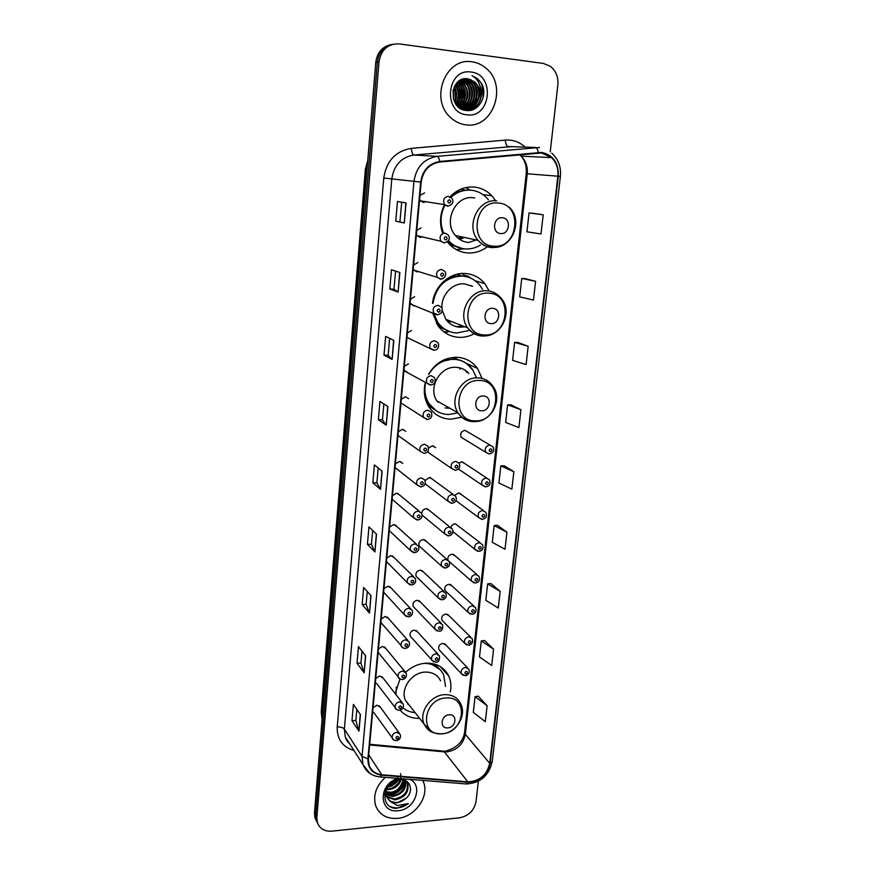 <?xml version="1.0" encoding="UTF-8"?>
<svg xmlns="http://www.w3.org/2000/svg" width="875" height="875" viewBox="0 0 875 875"><rect width="100%" height="100%" fill="white"/><g stroke="black" fill="none" stroke-linecap="round" stroke-linejoin="round"><path stroke-width="1.31" d="M450.319 691.917C451.467 686.142 450.92 680.805 448.667 675.894C444.172 667.231 436.625 662.987 426.037 663.173C418.48 663.709 411.688 666.728 405.65 672.241M399.995 679.077L395.161 693.569M400.203 710.161C405.07 715.816 411.534 718.55 419.595 718.342M482.048 378.427L477.564 368.473C472.467 361.55 465.62 357.82 457.002 357.284C444.839 357.361 435.356 363.027 428.542 374.303M425.337 382.386C423.259 391.158 424.342 399.164 428.586 406.416C433.836 414.52 441.219 418.786 450.734 419.212L461.738 417.233M489.223 291.047L484.816 283.609C479.73 277.528 473.288 274.159 465.478 273.503C449.87 272.092 434.12 286.267 432.502 303.297M432.819 313.305L437.828 325.478C443.166 332.817 450.231 336.777 459.014 337.356C464.417 337.564 469.58 336.317 474.502 333.583M495.698 200.769L491.816 195.727C486.916 190.684 481.053 187.797 474.228 187.075C464.636 186.419 456.345 189.886 449.334 197.488M443.975 205.691C440.016 214.55 439.48 223.486 442.389 232.52M447.377 241.872L447.77 242.375C453.075 248.73 459.67 252.262 467.556 252.952C474.786 253.378 481.425 251.289 487.452 246.684M420.984 227.938L416.763 230.377M416.413 234.303L417.134 235.703L420.109 237.355L422.308 236.906M417.791 262.555L413.591 265.005M413.241 268.877L413.864 270.123L416.927 271.852L418.633 271.6M414.63 296.734L410.462 299.195M410.112 303.023L413.787 305.922L415.002 305.802M411.512 330.498L407.367 332.959M407.028 336.744L407.488 337.706L411.425 339.533M408.439 363.836L404.316 366.319M403.977 370.048L407.903 372.794M405.442 396.769L408.658 398.694L405.398 396.769L401.297 399.252M400.958 402.948L423.522 417.408C422.341 413.427 423.773 411.02 427.842 410.178L431.233 412.18C432.688 416.15 431.441 418.556 427.514 419.398L423.522 417.408L426.945 419.442M402.828 429.341L405.694 431.266L402.391 429.308L398.322 431.802M397.983 435.444L420.208 451.325C419.114 447.431 420.558 445.08 424.55 444.238L427.984 446.272C429.319 450.166 428.072 452.528 424.244 453.359L420.208 451.325L424.167 453.359M400.225 461.53L402.762 463.433L399.427 461.442L395.38 463.947M395.041 467.545L416.927 484.805C415.931 481.009 417.386 478.702 421.302 477.87L424.758 479.927C426.016 483.733 424.769 486.052 421.017 486.894L416.927 484.805L420.558 486.894M419.245 511.23L397.611 493.347L399.853 495.206L396.495 493.194L392.47 495.698M392.142 499.253L413.7 517.88C412.781 514.172 414.236 511.908 418.086 511.077L421.575 513.155C422.723 516.884 421.477 519.17 417.834 520.013L413.7 517.88L416.981 519.991M416.369 544.097L394.997 524.803L396.977 526.597L393.597 524.573L389.594 527.078M389.266 530.589L410.517 550.539C409.664 546.919 411.13 544.688 414.914 543.856L418.425 545.956C419.541 549.544 418.294 551.797 414.684 552.716L410.517 550.539L413.47 552.639M413.492 576.57L392.383 555.888L394.133 557.605L390.742 555.57L386.75 558.086M386.433 561.553L407.378 582.805C406.602 579.261 408.067 577.073 411.775 576.242L415.308 578.342C416.325 581.908 415.078 584.128 411.578 585.014L407.378 582.805L410.025 584.861M410.627 608.639L389.78 586.611L391.322 588.252L387.909 586.206L383.95 588.722M383.633 592.156L404.283 614.677C403.561 611.209 405.027 609.055 408.68 608.223L412.223 610.323C413.142 613.9 411.895 616.098 408.505 616.908L404.283 614.677L406.623 616.678M407.772 640.303L387.177 616.973L388.544 618.527L385.12 616.47L381.172 619.008M380.866 622.398L382.244 624.083M404.917 671.595L384.573 646.975L385.788 648.441L382.353 646.395L378.427 648.933M378.12 652.28L379.334 653.822M402.084 702.494L381.992 676.627L383.064 678.005L379.619 675.97L375.725 678.508M396.845 709.734L376.469 683.222M399.273 733.009L379.411 705.928L380.363 707.23L376.928 705.195L373.045 707.744M393.706 739.987L373.658 712.294M424.594 192.938L419.978 195.311M419.617 199.292L420.459 200.867L423.336 202.42L425.994 201.731M432.95 445.834L435.63 447.628L432.469 445.802L428.652 447.956M427.952 451.227L428.422 452.55L451.555 468.42C450.428 464.581 451.839 462.219 455.798 461.344L459.091 463.236C460.6 466.922 459.397 469.284 455.492 470.323L451.555 468.42L455.175 470.334M453.228 494.506L430.15 477.52L432.556 479.292L429.363 477.433L425.086 480.55M425.173 483.798L448.131 501.353C447.092 497.602 448.514 495.294 452.397 494.419L455.722 496.333C457.133 499.931 455.93 502.261 452.113 503.311L448.131 501.353L451.445 503.3M450.155 527.231L427.372 508.834L429.516 510.573L426.289 508.692C423.511 509.064 422.002 510.661 421.772 513.505M422.198 515.167L444.752 533.892C443.789 530.217 445.211 527.953 449.028 527.078L452.386 529.025C453.688 532.558 452.495 534.844 448.777 535.883L444.752 533.892L447.759 535.85M447.103 559.562L424.594 539.798L426.508 541.472L423.248 539.58C419.65 540.389 418.283 542.511 419.158 545.956L441.416 566.027C440.53 562.439 441.952 560.208 445.703 559.344L449.083 561.302C450.319 564.78 449.116 567.033 445.484 568.061L441.416 566.027L444.139 567.973M444.062 591.5L421.827 570.402L423.522 572.02L420.252 570.106C416.708 570.916 415.341 573.005 416.15 576.373L438.123 597.767C437.303 594.267 438.736 592.069 442.422 591.205L445.823 593.173C446.939 596.673 445.747 598.894 442.225 599.845L438.123 597.767L440.573 599.681M441.033 623.055L419.059 600.655L420.569 602.197L417.287 600.272C413.798 601.081 412.431 603.138 413.175 606.441L434.886 629.136C434.12 625.702 435.553 623.547 439.184 622.683L442.597 624.652C443.078 629.18 441.886 631.367 439.009 631.247L434.886 629.136L437.073 630.995M438.014 654.227L416.303 630.547L417.659 632.013L414.356 630.098C410.922 630.908 409.544 632.931 410.244 636.169L411.556 637.634M490.033 445.058L465.073 430.358C461.234 431.233 459.922 433.519 461.147 437.238L485.702 452.244C484.455 448.372 485.822 445.966 489.825 445.047L492.942 446.775C494.692 450.352 493.544 452.747 489.486 453.983L485.702 452.244L489.278 453.994M486.763 478.034L462.295 461.912L464.833 463.586L461.781 461.88L458.927 462.984M483.514 510.617L459.342 493.106L461.617 494.758L458.544 493.019L454.781 495.228M480.277 542.817L455.339 523.797C453.086 524.027 451.62 525.284 450.975 527.57M477.05 574.623L453.469 554.422L455.306 555.997L452.167 554.225C448.952 554.848 447.53 556.763 447.902 559.967M473.856 606.058L450.548 584.555L452.189 586.075L449.039 584.292C445.517 585.134 444.183 587.223 445.025 590.559L468.081 612.347C467.217 608.869 468.628 606.692 472.292 605.784L475.552 607.622C476.733 611.439 475.584 613.67 472.095 614.305L468.081 612.347L470.356 614.119M470.662 637.109L447.639 614.348L449.116 615.803L445.944 614.009C442.477 614.852 441.142 616.908 441.919 620.178L464.691 643.223C463.892 639.822 465.303 637.667 468.902 636.77L472.194 638.619C473.331 642.086 472.183 644.284 468.738 645.214L464.691 643.223L466.747 644.952M467.502 667.789L444.741 643.792L446.064 645.192L442.881 643.388C439.469 644.23 438.123 646.253 438.856 649.458L461.355 673.728C460.611 670.403 462.011 668.281 465.566 667.384L468.869 669.233C469.919 672.733 468.77 674.909 465.412 675.752L461.355 673.728L463.192 675.402M441.372 327.83L439.381 327.523M453.994 357.328L456.181 359.253M457.953 274.039L460.764 275.756M461.606 188.836L464.942 190.159M470.072 190.072L465.85 187.578M464.745 275.603L462.12 273.492M391.3 44.559C382.353 46.473 377.169 52.423 375.758 62.409L314.464 812.973L314.956 817.906L316.466 821.1M392.973 44.231C383.994 46.156 378.798 52.128 377.366 62.158L315.656 815.259L316.148 820.192L317.669 823.408L316.148 820.192L315.656 815.259L377.366 62.158C378.798 52.128 383.994 46.156 392.973 44.231M476.055 366.527L475.934 367.719M444.248 669.638L444.117 670.841M445.659 672.558L445.791 671.333M472.117 61.852C445.834 56.853 429.417 98.787 450.231 117.173C454.77 121.548 459.988 124.097 465.905 124.819C493.117 129.369 508.462 85.039 485.395 67.736C481.436 64.498 477.006 62.541 472.117 61.852C445.834 56.853 429.417 98.787 450.231 117.173C454.77 121.548 459.988 124.097 465.905 124.819C493.117 129.369 508.462 85.039 485.395 67.736C481.436 64.498 477.006 62.541 472.117 61.852M385.35 777.361C376.02 786.034 372.816 795.539 375.725 805.875C379.52 814.855 386.783 819.022 397.502 818.388C415.002 817.163 429.844 796.206 423.369 781.867L422.702 780.402L423.369 781.867C429.844 796.206 415.002 817.163 397.502 818.388C386.783 819.022 379.52 814.855 375.725 805.875C372.816 795.539 376.02 786.034 385.35 777.361M541.603 152.95L551.589 157.631C556.445 162.542 558.534 168.722 557.856 176.192L489.716 763.328C486.872 775.097 479.577 781.255 467.808 781.823L381.828 774.747C375.55 774.036 371.328 770.908 369.141 765.352L368.375 758.745L421.192 182.098C423.052 170.559 429.253 163.866 439.797 162.017L541.603 152.95M541.669 152.403L439.764 161.47C428.958 163.363 422.592 170.22 420.689 182.055L367.916 758.778C367.795 768.25 372.389 773.719 381.708 775.184L467.688 782.25C479.752 781.67 487.233 775.348 490.142 763.295L558.316 176.236C558.731 162.947 553.175 155.006 541.669 152.403M487.123 705.731L475.059 696.686L473.298 712.403L485.308 721.656L487.123 705.731L478.22 696.183M493.577 649.184L481.283 640.905L479.489 656.961L491.717 665.47L493.577 649.184L484.477 640.478M500.183 591.358L487.648 583.866L485.822 600.294L498.28 608.016L500.183 591.358L490.864 583.538M506.942 532.208L494.156 525.547L492.286 542.347L504.995 549.248L506.942 532.208L497.405 525.295M543.2 214.791L529.058 212.942L526.947 231.809L541.002 233.975L543.2 214.791L532.427 213.216M535.598 281.334L521.741 278.425L519.684 296.855L533.455 300.059L535.598 281.334L525.098 278.589M528.172 346.292L514.609 342.377L512.597 360.369L526.094 364.569L528.172 346.292L517.934 342.431M520.931 409.719L507.631 404.841L505.673 422.428L518.897 427.569L520.931 409.719L510.934 404.797M513.855 471.68L500.817 465.883L498.903 483.066L511.864 489.114L513.855 471.68L504.087 465.741M550.222 151.867L557.856 84.984C558.48 77.044 555.964 70.809 550.32 66.27L543.353 63.427L399.175 43.903C387.887 43.63 381.15 49.634 378.995 61.895L316.859 817.556L317.352 822.511C319.67 828.68 324.505 831.567 331.866 831.162L459.462 817.819C468.606 815.992 474.119 810.6 476.022 801.631L478.352 781.2M369.491 613.08L362.152 604.483L363.65 587.442L371.033 595.755L369.491 613.08L370.836 595.536M364.164 672.798L357.011 663.25L358.466 646.603L365.673 655.878L364.164 672.798L365.477 655.627M358.958 731.139L351.969 720.694L353.402 704.419L360.434 714.602L358.958 731.139L360.248 714.339M386.247 425.173L378.35 419.727L379.947 401.428L387.909 406.558L386.247 425.173L387.702 406.427M392.12 359.439L384.005 355.152L385.645 336.405L393.816 340.364L392.12 359.439L393.597 340.255M398.125 292.064L389.802 288.98L391.486 269.773L399.875 272.497L398.125 292.064L399.645 272.431M404.294 222.972L395.741 221.167L397.469 201.48L406.077 202.913L404.294 222.972L405.847 202.869M374.938 551.939L367.423 544.337L368.955 526.892L376.523 534.198L374.938 551.939L376.327 534.013M380.527 489.322L372.827 482.77L374.391 464.909L382.145 471.155L380.527 489.322L381.938 470.991M372.827 482.77L376.873 482.77L380.33 489.092M367.423 544.337L371.438 544.272M372.663 530.469L371.438 544.305L374.752 551.666M395.741 221.167L404.064 222.917M389.802 288.98L393.991 289.231L397.906 291.955M384.005 355.152L388.15 355.305M389.648 338.341L388.139 355.327L391.902 359.297M378.35 419.727L382.441 419.803M383.852 403.944L382.441 419.836L386.039 424.988M351.969 720.694L355.873 720.409M356.847 709.406L355.863 720.464L358.783 730.767M357.011 663.25L360.938 663.042M361.998 651.142L360.938 663.086L363.978 672.459M362.152 604.483L366.133 604.341M367.259 591.511L366.122 604.384L369.305 612.773M500.817 465.883L504.197 465.73M507.631 404.841L511.033 404.797M514.609 342.377L518.033 342.431M521.741 278.425L525.197 278.589M529.058 212.942L532.536 213.227M494.156 525.547L497.503 525.295M487.648 583.866L490.973 583.527M481.283 640.905L484.575 640.467M475.059 696.686L478.319 696.172M376.873 482.803L378.186 467.961M393.991 289.242L395.588 271.108M399.973 221.517L401.68 202.18M462.93 79.111L466.277 79.045L472.587 82.02C482.77 90.267 475.125 110.677 462.23 108.511L459.933 107.647M462.678 79.188L470.203 82.239C478.669 89.217 475.07 106.28 464.1 108.358M463.105 79.067L465.686 79.111L471.986 82.075C482.169 90.311 474.534 110.688 461.639 108.533L460.141 108.27M462.459 79.253L469.613 82.294C477.969 89.184 474.589 105.995 463.805 108.303M479.664 95.277C480.058 89.808 478.363 85.334 474.589 81.845L468.059 78.881C450.067 75.359 447.562 108.861 465.708 110.425C478.275 112.897 488.25 95.856 481.841 83.934L477.739 78.816L471.997 75.666C478.964 79.778 481.523 86.319 479.664 95.277C477.794 104.081 472.762 108.456 464.57 108.413L457.297 105.077L454.3 101.314M468.059 78.881L474.381 81.867C484.597 90.136 476.919 110.611 463.98 108.434L456.433 104.836M453.37 89.403L453.677 99.706M453.141 90.344L453.392 98.787M454.333 86.756C457.166 91.602 457.319 96.731 454.803 102.145M454.092 87.314C456.531 91.831 456.673 96.611 454.508 101.664M455.339 84.919C459.714 90.869 459.933 97.136 455.973 103.72M455.087 85.323C459.08 91.033 459.277 97.048 455.689 103.37M456.367 83.486C462.295 90.267 462.547 97.42 457.144 104.934M456.116 83.814C461.65 90.409 461.891 97.366 456.848 104.661M457.417 82.338L458.62 83.278C464.92 90.792 464.811 98.328 458.292 105.897M457.155 82.6L458.052 83.333C464.264 90.661 464.253 98.109 458.008 105.678M458.489 81.386L460.895 83.07C467.534 91.306 467.053 99.17 459.452 106.673M458.216 81.605L460.327 83.125C466.878 91.175 466.495 98.963 459.167 106.487M459.561 80.62L463.192 82.863C470.137 91.809 469.273 99.947 460.611 107.286M460.327 107.45L459.528 107.833M459.288 80.795L462.612 82.917C469.481 91.678 468.727 99.75 460.316 107.144M460.031 107.319L459.32 107.691M460.644 79.997L465.511 82.655C473.123 88.955 471.078 104.048 461.77 107.767M461.475 107.888L460.611 108.216M460.37 80.139L464.92 82.709C472.445 88.922 470.564 103.775 461.475 107.658M461.191 107.789L460.327 108.139M461.705 79.527L467.841 82.447C475.88 89.086 473.102 105.153 462.93 108.117M462.645 108.216L461.77 108.445M461.475 108.511L460.786 108.631M461.442 79.625L467.261 82.502C475.191 89.053 472.609 104.88 462.645 108.041M462.35 108.139L461.475 108.402M463.805 108.413L460.797 108.664M463.52 108.38L460.852 108.697M483.131 97.639L481.775 83.814M472.609 109.769L475.016 104.748M475.344 103.797L476.536 98.58M476.788 93.297L476.58 90.759M475.541 85.827L473.769 81.342M471.111 72.045C446.589 67.856 442.367 113.159 466.889 114.811C490.952 118.694 495.567 74.309 471.111 72.045M471.997 75.666L477.586 78.837C482.267 83.245 484.236 88.933 483.503 95.889M479.97 86.111C482.869 96.173 480.277 104.103 472.205 109.9M477.137 85.291C479.139 89.819 479.369 94.664 477.816 99.827M476.219 103.436L468.781 110.556M470.542 79.505L472.97 82.381M474.819 85.652C476.722 90.059 476.952 94.773 475.497 99.794M473.889 103.469L471.275 107.045M470.816 107.516L466.648 110.534M468.158 79.734L470.662 82.666M472.522 86.013C474.338 90.3 474.556 94.872 473.189 99.75M471.592 103.502L468.967 107.111M468.497 107.592L467.753 108.292M467.644 108.38L464.942 110.283M465.795 79.953L468.377 82.95M470.247 86.373C471.975 90.53 472.183 94.981 470.903 99.695M469.306 103.523L466.67 107.188M466.2 107.658L465.445 108.369M465.336 108.467L463.455 109.878M463.455 80.172L466.102 83.234M467.994 86.734C469.623 90.77 469.842 95.08 468.639 99.652M467.042 103.556L464.395 107.253M463.05 108.555L462.077 109.331M461.114 80.402L463.859 83.508M465.762 87.095C467.305 91.011 467.512 95.167 466.386 99.586M464.789 103.578L462.142 107.319M459.156 80.894L461.639 83.792M463.553 87.467L464.166 99.531M462.569 103.6L460.184 107.078M457.778 81.987L459.43 84.066M461.355 87.839L461.956 99.455M460.37 103.622L458.73 106.214M456.509 83.322L457.242 84.35M459.189 88.211L459.769 99.378M458.183 103.644L457.341 105.109M454.902 88.977L455.448 99.203M453.108 90.475L453.381 98.744M479.194 83.759C483.591 94.205 481.48 102.845 472.861 109.681M478.767 89.458L479.052 95.331M477.247 102.014C475.508 105.766 472.795 108.609 469.109 110.523M470.838 79.614L474.075 83.606M476.47 90.147L476.711 94.959M474.917 102.014L471.855 106.728M471.319 107.297L466.878 110.556M468.508 79.866L471.767 83.912M474.195 90.989L474.37 94.434M472.609 102.025L469.536 106.794M469 107.362L468.114 108.216M467.983 108.325L465.139 110.327M466.2 80.117C469.853 83.595 471.8 87.992 472.03 93.297M470.323 102.036L467.25 106.859M466.703 107.439L465.806 108.292M465.675 108.413L463.641 109.933M463.925 80.369L467.228 84.525M468.059 102.036L464.975 106.914M464.428 107.505L463.641 108.27M463.389 108.5L462.252 109.408M461.661 80.609L464.986 84.831M465.817 102.036L462.722 106.98M459.419 80.85L462.755 85.138M463.586 102.036L460.491 107.045M457.953 81.834L460.556 85.444M461.377 102.036L458.916 106.323M500.653 233.548C509.709 234.664 511.503 218.17 502.348 217.766C493.227 216.617 491.488 233.22 500.653 233.548M474.731 197.958L473.145 197.739C455.372 195.191 442.892 221.878 455.416 235.517C458.97 239.695 463.378 242.014 468.617 242.484M448.503 240.647C453.119 245.602 458.664 248.358 465.15 248.916C470.52 249.266 475.595 247.997 480.375 245.109M488.414 199.795L486.861 197.991C482.464 193.441 477.203 190.837 471.067 190.192C463.411 189.634 456.597 192.128 450.592 197.684M471.253 190.214L470.137 190.083C462.492 189.525 455.689 192.019 449.695 197.564M459.692 239.389L464.417 237.453M468.705 242.495L476.219 239.98M459.397 239.192L462.153 236.961M464.767 190.181L461.027 189.066M458.555 238.58L460.469 236.611M450.986 245.777L452.692 245.973M441.547 229.644L442.619 232.564M448.197 241.062C451.806 244.748 456.039 247.133 460.884 248.216M444.598 205.789C440.289 214.758 439.917 223.748 443.494 232.761M464.439 248.85L456.258 249.561M491.028 323.608C499.964 324.439 501.703 308.492 492.658 308.339C483.667 307.475 481.983 323.542 491.028 323.608M442.236 310.439L445.845 319.353C449.455 324.188 454.18 326.812 460.042 327.217L464.975 326.812M472.544 286.322L464.428 283.85C452.287 282.691 440.617 295.564 442.017 308.613M433.803 313.688L437.861 322.481C442.619 328.967 448.897 332.467 456.684 332.992L468.628 330.608M482.541 289.384L479.762 285.152C475.213 279.672 469.427 276.642 462.416 276.062C445.998 276.806 436.188 285.939 432.95 303.461M467.108 276.839L461.519 275.8C454.628 275.45 448.372 277.616 442.717 282.308M448.284 322.164L451.467 321.541M456.575 326.714L462.798 325.959M471.691 286.07L470.958 285.502M447.825 321.705L449.52 320.786M460.644 275.756L457.428 274.148M447.005 320.819L447.912 320.152M448.777 278.337L447.639 278.348M432.961 313.348L436.997 322.142C439.939 326.266 443.68 329.23 448.241 331.034M447.956 332.161L443.527 331.57M464.68 276.314L464.778 275.297L468.333 276.325L470.553 278.053M481.709 410.78C490.525 411.348 492.209 395.905 483.295 395.992C474.414 395.391 472.784 410.944 481.709 410.78M468.891 373.483C465.467 369.644 461.169 367.587 455.984 367.314C440.169 365.98 427.766 387.767 436.855 400.87L458.03 412.869C461.683 418.447 466.812 421.378 473.408 421.662M425.622 382.539C424.047 390.097 425.097 396.987 428.772 403.2C433.464 410.364 440.027 414.137 448.47 414.531L457.953 412.902M476.087 376.917L472.467 369.359C467.906 363.136 461.759 359.789 454.038 359.319C443.231 359.373 434.798 364.405 428.728 374.391M471.57 368.944C467.009 362.731 460.873 359.384 453.162 358.914L440.355 361.802M437.697 402.117L438.988 402.084M444.948 359.964L444.15 359.8M445.102 407.958L449.881 408.253M467.097 372.63L464.898 370.048M456.28 359.341L453.611 357.361M424.342 392.569L427.952 402.719L436.581 411.053M460.009 369.239L459.255 367.73M456.269 359.505L456.488 357.273M447.825 727.869C456.203 727.541 457.691 713.88 449.225 714.788C440.781 715.083 439.338 728.842 447.825 727.869M440.606 680.848C437.555 674.866 432.392 671.956 425.13 672.098C411.677 672.372 400.072 688.986 405.431 700.317L410.32 706.552M445.517 686.438L443.658 674.811C439.742 667.198 433.169 663.392 423.938 663.37M440.125 669.627L429.953 663.239M407.575 703.916L408.833 704.648M395.194 693.044L395.259 693.711M396.353 687.006L395.992 694.652M403.036 707.941C406.427 710.697 410.441 712.239 415.067 712.589M434.798 664.147L440.387 669.911M390.523 795.561C396.802 793.461 401.756 789.622 405.398 784.044M401.166 779.559C399.175 785.444 394.877 788.812 388.281 789.677L386.422 789.622M403.758 779.942C403.058 787.303 398.628 791.667 390.48 793.034L385.962 792.389M403.2 779.428C400.717 787.992 396.298 792.247 389.922 792.192L386.017 791.744M405.584 780.795C406.667 789.141 402.369 794.358 392.7 796.436L386.083 794.773M385.634 794.467L384.661 793.669M405.169 780.467C406.613 792.903 393.137 796.261 392.142 795.583L386.017 794.216M405.027 780.369L407.837 783.989C409.073 792.411 404.775 797.705 394.942 799.87L386.641 796.873M386.608 796.841L384.628 793.92M406.656 781.889L407.247 783.125C408.472 791.547 404.173 796.841 394.373 799.006L386.466 796.37M385.481 790.727L386.105 796.042L389.758 801.117L396.955 802.944L406.175 798.197C402.697 801.084 399.514 802.517 396.637 802.462C392.645 803.152 389.134 801.008 386.105 796.042L384.595 794.095M386.652 796.906C385.525 793.712 385.788 790.42 387.428 787.03M397.206 780.03C395.073 783.136 392.044 785.159 388.128 786.089M397.698 777.35C395.161 781.583 392.35 784.066 389.244 784.809M400.542 773.577C402.828 784.602 389.386 789.961 387.734 788.834M406.175 798.197C414.477 790.803 409.916 778.4 399.853 779.581C382.025 780.533 379.105 809.178 396.977 808.336L408.33 803.578L397.392 805.558L389.758 801.117M398.442 778.433C378.197 782.884 378.208 813.652 398.256 810.698C414.75 809.812 423.795 785.487 409.828 779.352M408.33 803.578C402.391 807.997 396.419 809.003 390.403 806.597M405.256 780.817C401.986 789.622 395.566 794.03 385.995 794.041M398.07 779.833C395.445 783.333 391.923 785.695 387.505 786.92M405.409 781.692C402.052 790.136 395.752 794.391 386.52 794.489M385.481 794.358L384.584 794.183M398.716 779.712C395.959 783.661 392.131 786.242 387.22 787.467M375.758 62.409L378.995 61.895M314.464 812.973L316.859 817.556M367.631 161.93L365.958 169.334L367.008 169.433M322.088 719.622L321.223 711.944L365.378 169.269L365.958 169.334L321.628 713.398L322.481 714.766M321.223 711.944L322.098 719.425M467.808 781.823L444.347 751.866L447.18 751.877C457.209 750.072 463.258 744.22 465.314 734.3L527.253 173.764C527.866 166.677 525.82 160.792 521.139 156.133L519.356 154.667M369.633 744.975L444.347 751.866L441.678 750.947L369.698 744.286M557.856 176.192L526.225 173.698C526.794 166.622 525.098 160.77 521.139 156.133L551.589 157.631M367.916 758.778L362.042 756.438L413.952 181.377C416.27 166.994 423.992 158.648 437.139 156.363L539.503 147.481M512.105 146.584L413.93 155.017C401.341 157.183 393.98 165.123 391.825 178.817L344.367 729.094L345.297 736.947L349.519 743.553M538.278 152.381C537.688 149.33 536.725 147.689 535.38 147.448L508.134 146.552C506.581 146.114 505.641 143.959 505.302 140.098C512.761 139.573 519.334 141.881 525.022 147.011M353.927 750.444C342.508 747.02 336.93 739.189 337.225 726.95L383.775 178.019L420.689 182.055M369.884 773.402L362.983 764.586L362.042 756.438L344.367 729.094C343.033 727.573 340.648 726.862 337.225 726.95M381.708 775.184L380.341 776.956L379.302 776.858M383.775 178.019C386.433 160.934 395.62 151.047 411.327 148.367C411.731 152.327 412.595 154.547 413.93 155.017L437.139 156.363C438.298 156.625 439.173 158.331 439.764 161.47M467.688 782.25L466.211 783.956L465.041 783.858M490.142 763.295L492.22 761.589L560.394 176.477L558.316 176.236M411.327 148.367L505.302 140.098M381.828 774.747L368.725 754.852M489.716 763.328L465.314 734.3L464.592 732.408L526.225 173.698M493.773 246.148C518.361 249.091 523.337 204.389 498.334 203.066C473.255 199.828 468.683 245.448 493.773 246.148M492.089 247.669L501.955 245.645M496.705 200.9C478.264 198.242 465.172 226.155 478.1 240.384C481.775 244.737 486.336 247.155 491.772 247.647M447.398 241.85L450.527 244.355L462.591 248.588M484.367 334.906C508.638 337.105 513.461 293.825 488.786 293.212C464.045 290.752 459.627 334.884 484.367 334.906M483.153 336.077L489.366 335.136M445.845 319.353L467.753 327.895C471.855 332.992 477.116 335.65 483.536 335.88C501.441 337.039 513.461 311.522 501.025 298.134C497.427 293.705 492.833 291.255 487.222 290.817C469.897 288.87 456.805 313.895 467.753 327.895C471.472 332.927 476.372 335.65 482.442 336.055M436.33 323.083L439.863 326.681L449.739 331.625M475.278 420.842C499.231 422.33 503.902 380.417 479.544 380.472C455.142 378.733 450.855 421.466 475.278 420.842M474.491 421.662L476.711 421.455M492.669 385.897C489.081 380.877 484.203 378.197 478.034 377.858C461.639 376.512 448.667 399.263 458.03 412.869C462.109 418.556 467.644 421.466 474.611 421.575C491.477 422.209 503.387 399.066 492.669 385.897M426.617 402.566L430.03 406.722L437.795 411.753M442.148 733.742C464.942 732.856 469.087 695.702 445.933 697.998C422.723 698.72 418.939 736.509 442.148 733.742M405.431 700.317L424.08 724.052C426.923 728.569 428.706 733.48 441.984 733.884C456.05 733.053 467.173 715.466 460.567 703.609C457.439 697.43 452.113 694.455 444.598 694.663C430.675 695.045 418.589 712.348 424.08 724.052L431.408 731.839M490.711 448.766C488.797 449.739 488.688 450.745 490.383 451.763C492.308 450.778 492.417 449.783 490.711 448.766M485.395 486.839L482.081 485.056C480.922 481.261 482.311 478.909 486.227 477.991L489.387 479.762C490.919 483.667 489.77 486.03 485.931 486.839L482.081 485.056L458.445 469.033M487.102 481.742C485.198 482.727 485.089 483.711 486.784 484.706C488.688 483.722 488.797 482.727 487.102 481.742M481.545 519.28L478.505 517.453C477.433 513.756 478.822 511.448 482.683 510.53L485.866 512.323C487.287 516.195 486.139 518.514 482.409 519.291L478.505 517.453L455.995 500.686M483.547 514.314C481.644 515.309 481.534 516.283 483.23 517.234C485.122 516.25 485.231 515.277 483.547 514.314M477.761 551.294L474.983 549.467C473.988 545.847 475.387 543.583 479.172 542.675L482.398 544.491C483.744 548.406 482.584 550.692 478.931 551.348L474.983 549.467L453.042 531.672M480.025 546.492C478.144 547.487 478.034 548.45 479.708 549.369C481.6 548.373 481.698 547.411 480.025 546.492M474.031 582.903L471.505 581.098C470.586 577.555 471.986 575.323 475.705 574.427L478.953 576.253C480.222 580.125 479.062 582.378 475.486 583.023L471.505 581.098L449.214 561.52M476.547 578.266C474.677 579.272 474.567 580.223 476.241 581.109C478.122 580.114 478.22 579.163 476.547 578.266M473.123 609.656C471.253 610.663 471.144 611.603 472.806 612.467C474.677 611.461 474.786 610.52 473.123 609.656M469.733 640.664C467.873 641.681 467.764 642.611 469.427 643.453C471.286 642.436 471.384 641.506 469.733 640.664M466.375 671.311C464.527 672.328 464.428 673.247 466.08 674.056C467.928 673.039 468.027 672.12 466.375 671.311M456.323 468.125C458.27 467.13 458.38 466.123 456.641 465.117C454.694 466.102 454.584 467.108 456.323 468.125M452.911 501.189C454.847 500.194 454.945 499.209 453.217 498.225C451.281 499.22 451.183 500.216 452.911 501.189M449.542 533.848C451.467 532.842 451.566 531.869 449.848 530.917C447.923 531.923 447.814 532.897 449.542 533.848M446.217 566.103C448.12 565.097 448.23 564.134 446.512 563.205C444.598 564.222 444.5 565.184 446.217 566.103M442.925 597.964C444.828 596.947 444.927 595.995 443.22 595.098C441.317 596.116 441.219 597.067 442.925 597.964M439.677 629.431C441.569 628.403 441.667 627.462 439.972 626.609C438.069 627.627 437.981 628.567 439.677 629.431M435.98 653.767L439.403 655.747C439.906 660.111 438.714 662.277 435.827 662.266L431.681 660.122C430.97 656.764 432.403 654.642 435.98 653.767M436.472 660.516C438.353 659.488 438.441 658.558 436.756 657.727C434.875 658.755 434.777 659.684 436.472 660.516M433.628 661.916L410.244 636.169M449.094 203.098C451.161 202.158 451.27 201.042 449.422 199.752C447.355 200.692 447.245 201.808 449.094 203.098M447.573 206.259L444.588 204.63C442.542 200.003 443.866 197.203 448.547 196.23M444.981 233.078L448.033 234.752C450.538 238.405 449.356 241.106 444.478 242.845L440.923 241.248C439.075 236.731 440.42 234.008 444.981 233.078M445.528 239.947C447.584 238.995 447.683 237.891 445.845 236.644C443.789 237.595 443.68 238.689 445.528 239.947M444.03 242.966L440.923 241.248L417.134 235.703M441.47 269.434L444.609 271.195C446.108 272.53 446.053 274.663 444.423 277.583L441 279.081L437.336 277.386C435.641 272.989 437.019 270.331 441.47 269.434M442.75 278.731L440.519 279.191L437.336 277.386L413.864 270.123M441.995 276.292C444.041 275.341 444.15 274.247 442.312 273.033C440.267 273.995 440.169 275.089 441.995 276.292M437.992 305.309L441.219 307.147C442.542 308.481 442.531 310.45 441.208 313.053L437.555 314.847L433.803 313.064C432.25 308.777 433.65 306.195 437.992 305.309M438.517 312.178C440.552 311.205 440.65 310.133 438.834 308.952C436.8 309.925 436.691 310.997 438.517 312.178M437.062 314.945L410.648 304.117M434.569 340.725L437.85 342.617C439.797 345.877 438.025 350.339 434.164 350.142L430.325 348.294C428.903 344.105 430.325 341.589 434.569 340.725M435.083 347.583C437.106 346.609 437.205 345.548 435.389 344.411C433.377 345.384 433.267 346.445 435.083 347.583M433.65 350.23L407.488 337.706M431.189 375.67L434.525 377.628C436.067 381.752 434.831 384.212 430.817 384.989L426.902 383.064C425.6 378.995 427.033 376.523 431.189 375.67M431.692 382.528C433.705 381.544 433.803 380.505 431.998 379.4C429.997 380.384 429.888 381.423 431.692 382.528M430.281 385.066L404.359 370.88M428.345 417.036C430.347 416.041 430.445 415.012 428.652 413.941C426.65 414.925 426.552 415.964 428.345 417.036M425.042 451.084C427.033 450.089 427.131 449.072 425.348 448.033C423.358 449.028 423.259 450.045 425.042 451.084M421.783 484.717C423.762 483.711 423.861 482.705 422.078 481.698C420.109 482.705 420.011 483.711 421.783 484.717M418.567 517.913C420.525 516.906 420.623 515.911 418.852 514.938C416.894 515.944 416.795 516.939 418.567 517.913M415.384 550.692C417.342 549.675 417.43 548.702 415.669 547.75C413.722 548.767 413.623 549.752 415.384 550.692M412.245 583.067C414.192 582.05 414.28 581.077 412.53 580.169C410.594 581.186 410.495 582.159 412.245 583.067M409.15 615.038C411.075 614.009 411.173 613.058 409.423 612.172C407.498 613.2 407.4 614.163 409.15 615.038M405.628 639.8L409.183 641.911C410.047 645.433 408.8 647.609 405.464 648.419C403.134 648.255 401.723 647.5 401.231 646.155C400.564 642.764 402.03 640.642 405.628 639.8M406.087 646.625C408.002 645.586 408.089 644.645 406.361 643.781C404.436 644.82 404.348 645.772 406.087 646.625M403.298 648.08L380.92 622.541M402.609 671.005L406.175 673.105C406.984 676.528 405.759 678.672 402.467 679.547C400.094 679.372 398.683 678.606 398.212 677.261C397.6 673.936 399.066 671.847 402.609 671.005M403.058 677.808C404.972 676.769 405.059 675.839 403.331 675.008C401.428 676.058 401.33 676.988 403.058 677.808M400.039 679.098L378.153 652.367M399.623 701.827L403.2 703.916C403.944 707.328 402.708 709.45 399.503 710.292C397.097 710.117 395.675 709.352 395.238 707.984C394.669 704.725 396.134 702.669 399.623 701.827M400.072 708.619C401.964 707.58 402.062 706.661 400.334 705.863C398.442 706.902 398.355 707.831 400.072 708.619M396.681 732.266L400.258 734.355C401.012 737.658 399.787 739.769 396.572 740.666C394.1 740.469 392.678 739.692 392.295 738.347C391.77 735.142 393.236 733.119 396.681 732.266M397.119 739.058C399 738.008 399.098 737.1 397.381 736.334C395.5 737.384 395.412 738.292 397.119 739.058M482.978 194.622L491.816 195.727M475.256 280.798L484.816 283.609M466.222 363.245L477.564 368.473M440.245 666.531L448.667 675.894M314.956 817.906L317.352 822.511M365.378 169.269L367.752 160.431M444.631 751.067L443.505 751.089M349.727 743.87C347.255 741.453 345.789 739.145 345.297 736.947L362.983 764.586C366.209 772.056 371.995 776.18 380.341 776.956L466.211 783.956C480.288 783.158 488.95 775.698 492.22 761.589M560.394 176.477C561.236 167.027 558.37 159.272 551.797 153.202M446.075 750.936C456.892 747.852 463.061 741.672 464.592 732.408M456.717 105.098L457.297 105.077M458.052 83.333L458.62 83.278M460.327 83.125L460.895 83.07M462.612 82.917L463.192 82.863M464.92 82.709L465.511 82.655M467.261 82.502L467.841 82.447M469.613 82.294L470.203 82.239M471.986 82.075L472.587 82.02M509.338 207.244C523.884 220.653 511.908 249.178 492.734 247.406C486.981 247.089 482.103 244.748 478.1 240.384L455.416 235.517M461.322 248.325L449.597 244.442M436.997 322.142L437.861 322.481M448.634 331.198L438.638 326.594M427.952 402.719L428.772 403.2M436.931 411.261L430.03 406.722M407.247 783.125L407.837 783.989M451.489 197.816C454.212 201.502 453.042 204.269 448 206.128L444.588 204.63L420.459 200.867"/></g></svg>
